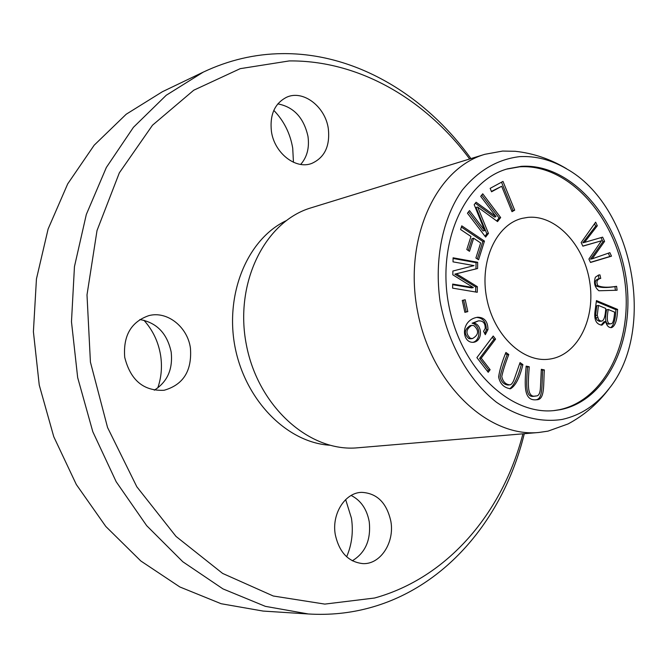 <?xml version="1.0" encoding="UTF-8"?>
<svg xmlns="http://www.w3.org/2000/svg" width="668" height="668" viewBox="0 0 668 668"><rect width="100%" height="100%" fill="white"/><g stroke="black" fill="none" stroke-linecap="round" stroke-linejoin="round"><path stroke-width="1" d="M599.947 274.874L598.687 275.016L595.405 277.17C593.526 282.781 594.687 287.315 598.895 290.764L617.107 290.238L616.606 286.321C608.13 287.691 601.893 287.465 597.885 285.645C596.09 282.08 596.825 279.7 600.081 278.514L600.741 278.414L599.947 274.874L598.269 275.199L599.062 278.706M485.302 334.668L487.966 329.575C487.874 321.408 484.425 317.3 477.595 317.242C460.118 319.922 461.505 343.477 473.604 342.292C482.78 341.131 482.688 324.773 473.746 322.936L478.405 320.865C483.131 320.64 485.385 323.195 485.177 328.522L483.565 331.295L485.302 334.668M462.264 300.433L464.886 312.34L467.817 311.622L465.195 299.732L462.264 300.433M453.088 257.806L453.021 261.856L473.996 265.622L452.879 271.033L452.82 274.824L473.345 287.574L452.67 284.075L452.603 288.142L477.269 292.275L477.344 286.664L456.428 273.78L477.587 268.519L477.67 262.274L453.088 257.806M482.739 193.795L480.709 196.367L496.015 216.624L476.092 202.229L474.18 204.658L484.717 230.56L469.504 210.587L467.441 213.209L485.636 237.056L488.458 233.391L477.637 207.038L497.543 221.592L500.658 217.551L482.739 193.795M461.772 225.842L460.586 229.516L470.965 236.464L466.807 249.523L469.495 251.31L473.645 238.259L480.651 242.952L475.9 258.007L478.572 259.777L484.459 241.081L461.772 225.842M581.168 242.559L582.863 246.175L601.459 240.781L588.917 259.067L590.512 262.466L611.496 256.161L609.859 252.654L592.182 258.817L604.598 241.373L602.628 237.148L584.483 242.4L597.317 225.759L595.639 222.16L581.168 242.559M527.803 217.384C555.576 214.578 583.832 244.58 589.627 281.311C595.814 317.985 578.321 354.291 550.774 358.916L549.572 359.1C523.178 363.167 493.752 335.453 486.713 298.262C479.34 261.138 496.266 224.44 522.276 218.336L527.803 217.384M506.653 169.113L519.604 166.816C567.483 163.61 614.234 214.979 624.137 276.677C634.441 338.317 606.093 400.216 559.024 409.785L553.981 410.578M596.449 300.592L594.988 311.538C594.002 319.964 596.34 324.498 601.985 325.124L605.617 321.508C606.794 325.85 608.798 327.879 611.629 327.596C615.236 326.026 617.224 319.964 617.591 309.401L596.449 300.592M520.055 362.59L514.485 378.497C513.049 382.63 511.496 384.743 509.834 384.835C505.576 384.467 502.895 381.695 501.777 376.51C503.087 370.456 505.425 363.133 508.782 354.524L505.901 352.462C502.085 361.755 499.656 369.905 498.62 376.911C500.015 383.883 503.981 387.832 510.519 388.759C515.521 385.895 519.646 377.846 522.902 364.628L520.055 362.59M476.894 357.63L488.216 372.285L490.137 369.705L481.236 358.165L495.572 339.11L493.201 336.012L476.894 357.63M502.987 181.395L490.153 188.359L491.548 191.783L501.676 186.272L512.005 211.672L514.686 210.169L502.987 181.395M541.33 369.304L540.47 387.106C540.245 393.093 538.8 396.041 536.12 395.949C526.751 398.395 527.954 384.309 529.248 366.765L526.159 366.114C524.647 384.968 523.261 401.401 536.763 399.74C545.213 399.831 543.226 383.741 544.378 369.938L541.33 369.304M143.887 320.222C152.822 330.151 158.399 341.891 160.621 355.443C162.324 366.699 161.364 377.545 157.757 387.983M273.813 110.379C283.917 120.858 290.221 133.45 292.718 148.154L293.452 162.274M345.657 499.58L351.443 518.201C353.472 531.72 351.869 544.587 346.65 556.778M560.711 409.618L554.44 410.544C510.152 415.613 460.978 368.794 448.863 305.61C436.471 242.476 464.577 180.619 507.546 168.837L521.232 166.349C569.153 163.126 615.904 214.578 625.824 276.36C636.136 338.075 607.847 400.057 560.711 409.618M519.654 156.638C535.694 155.811 551.292 159.861 566.447 168.77C632.988 205.46 657.036 329.691 609.066 388.617C596.365 404.983 580.776 415.254 562.297 419.412C540.646 422.777 517.658 416.874 496.374 402.178C468.635 380.393 447.577 342.767 440.053 301.285C434.217 259.576 442.558 218.194 462.189 190.23C478.338 170.49 497.493 159.293 519.654 156.638M470.923 158.592C425.099 94.856 355.034 52.722 282.113 53.632C255.042 53.924 228.757 60.087 203.264 72.119L162.366 91.741L126.202 114.236L94.163 145.215L67.702 183.884L48.113 229.007L36.448 278.94L33.4 331.695L39.245 385.052L53.774 436.73L76.319 484.517L105.803 526.467L140.839 560.995L179.842 586.963L221.133 603.722L263.092 611.07L308.357 613.975C329.666 615.27 350.241 613.182 370.072 607.713C447.117 586.621 504.081 516.74 524.288 433.707M571.173 422.234L568.059 423.946L548.002 431.136L538.809 432.48C487.907 437.682 431.369 384.033 417.617 311.664C403.322 239.403 435.695 168.503 484.851 154.308L502.62 151.06L515.178 151.285C533.323 153.239 550.432 159.042 566.497 168.687M203.264 72.119L166.24 95.257L133.433 127.312L106.346 167.476L86.314 214.478L74.457 266.599L71.476 321.759L77.672 377.595L92.802 431.703L116.182 481.745L146.668 525.658L182.815 561.763L222.953 588.892L265.363 606.352L308.357 613.975M139.829 319.546C156.688 322.544 167.134 333.365 171.167 351.994C173.029 369.17 167.401 381.904 154.291 390.195M277.813 103.874C293.736 106.922 303.79 117.735 307.973 136.322C309.543 147.712 307.113 157.08 300.692 164.42M351.151 495.456C360.87 500.382 366.899 509.166 369.245 521.808C371.099 539.811 365.454 552.803 352.312 560.786M538.809 432.48L357.756 447.785C309.81 452.545 258.14 406.829 246.383 344.872C234.126 283.015 264.962 221.3 311.204 207.79L484.851 154.308M469.654 158.984C425.065 98.822 358.482 60.229 289.261 60.922L240.204 68.662L193.753 90.213L152.488 125.217L119.338 172.845L97.019 230.544L86.999 294.905L90.422 362.106L107.565 427.52L136.823 486.772L176.001 536.404L222.628 573.428L273.279 596.006L324.815 604.097L374.581 598.019C447.66 577.862 502.578 512.874 522.91 433.824M190.43 348.103C192.125 370.748 183.349 384.801 164.086 390.271C143.628 391.248 130.502 380.259 124.716 357.305C123.062 335.703 131.103 321.817 148.814 315.638C167.175 310.653 187.566 326.861 190.43 348.103M328.322 128.707C330.167 146.05 324.64 157.631 311.722 163.435C295.715 169.764 274.339 153.089 271.417 131.387C269.638 114.671 274.748 103.264 286.747 97.177C303.239 89.595 325.399 106.746 328.322 128.707M390.872 521.391C394.73 542.424 380.51 564.468 363.033 563.625C348.454 562.122 339.202 552.419 335.269 534.525C331.545 513.784 345.164 492.5 361.714 492.358C377.053 493.201 386.78 502.879 390.872 521.391M285.921 220.799C247.41 239.303 224.698 293.862 235.052 347.176C245.473 400.533 286.948 442.433 329.6 445.214M594.528 223.73L595.656 226.143L582.822 242.768L584.483 242.4M597.317 225.759L595.656 226.143M601 237.599L602.928 241.732L590.52 259.159L592.182 258.817M604.598 241.373L602.928 241.732M608.281 253.197L609.817 256.504L590.445 262.324M611.496 256.161L609.817 256.504M601.459 240.781L582.813 246.074M461.371 227.07L482.847 241.465L477.328 258.959M484.459 241.081L482.847 241.465M473.645 238.259L472.034 238.651L468.26 250.492M481.745 195.056L499.038 217.96L496.708 220.983M500.658 217.551L499.038 217.96M477.637 207.038L476.025 207.464L486.838 233.783L484.976 236.196M488.458 233.391L486.838 233.783M468.527 211.839L483.098 230.961L484.717 230.56M475.29 203.247L494.395 217.042L496.015 216.624M453.079 258.466L476.05 262.633L475.967 268.878L455.225 274.047M477.67 262.274L476.05 262.633M477.587 268.519L475.967 268.878M456.428 273.78L454.816 274.13L475.725 286.989L475.649 291.999M477.344 286.664L475.725 286.989M452.662 284.685L471.725 287.908L473.345 287.574M463.592 300.116L466.189 311.923L464.87 312.248M467.817 311.622L466.189 311.923M608.256 309.493L614.627 312.131C614.051 319.922 612.907 323.771 611.195 323.688C607.329 324.656 606.352 319.93 608.256 309.493L606.577 309.777C604.674 320.197 605.651 324.924 609.508 323.947L611.195 323.688M597.267 315.204L598.461 305.426L605.767 308.457C605.308 316.273 603.989 320.481 601.818 321.091L600.281 320.882L598.553 319.58L597.267 315.204L595.589 315.48L596.015 318.319L597.167 320.189L599.396 321.366L601.818 321.091M598.461 305.426L596.783 305.719L595.589 315.48M596.324 301.535L615.904 309.685C615.495 319.304 613.783 325.283 610.786 327.629M617.591 309.401L615.904 309.685M605.617 321.508L603.93 321.776L601.125 325.157M519.662 363.718L521.249 364.853C518.042 377.245 514.193 385.227 509.692 388.801M522.902 364.628L521.249 364.853M505.501 353.597L507.137 354.766C503.781 363.359 501.443 370.682 500.132 376.727C501.242 381.904 503.931 384.676 508.189 385.044L509.834 384.835M508.782 354.524L507.137 354.766M492.291 337.223L493.928 339.377L479.599 358.407L488.5 369.93L487.465 371.316M495.572 339.11L493.928 339.377M481.236 358.165L479.599 358.407M490.137 369.705L488.5 369.93M501.509 182.197L513.057 210.587L511.847 211.272M514.686 210.169L513.057 210.587M501.676 186.272L491.406 191.424M541.305 369.863L542.717 370.156C541.581 383.34 543.451 399.13 535.903 399.79M544.378 369.938L542.717 370.156M526.125 366.682L527.586 366.982C526.292 384.509 525.09 398.579 534.458 396.141L536.12 395.949M529.248 366.765L527.586 366.982M471.75 325.366L470.122 325.65C464.193 329.625 463.767 333.942 468.844 338.609L470.898 338.801L472.526 338.534L470.472 338.342C465.387 333.674 465.813 329.341 471.75 325.366L473.971 325.65C479.232 330.61 478.756 334.91 472.526 338.534M476.768 317.425C483.106 318.01 486.287 322.143 486.329 329.85L484.801 333.691M473.746 322.936L472.117 323.22C480.634 324.965 481.336 340.321 472.777 342.375M478.405 320.865L472.117 323.22M597.885 285.645L596.215 285.962C600.215 287.774 606.452 288 614.927 286.63L615.403 290.355M600.081 278.514L598.411 278.84C595.155 280.017 594.42 282.397 596.215 285.962M616.606 286.321L614.927 286.63M597.559 317.634L595.881 317.91M470.472 338.342L468.844 338.609M487.966 329.575L486.329 329.85M609.124 388.651C597.835 403.589 584.149 415.354 568.059 423.946"/></g></svg>
